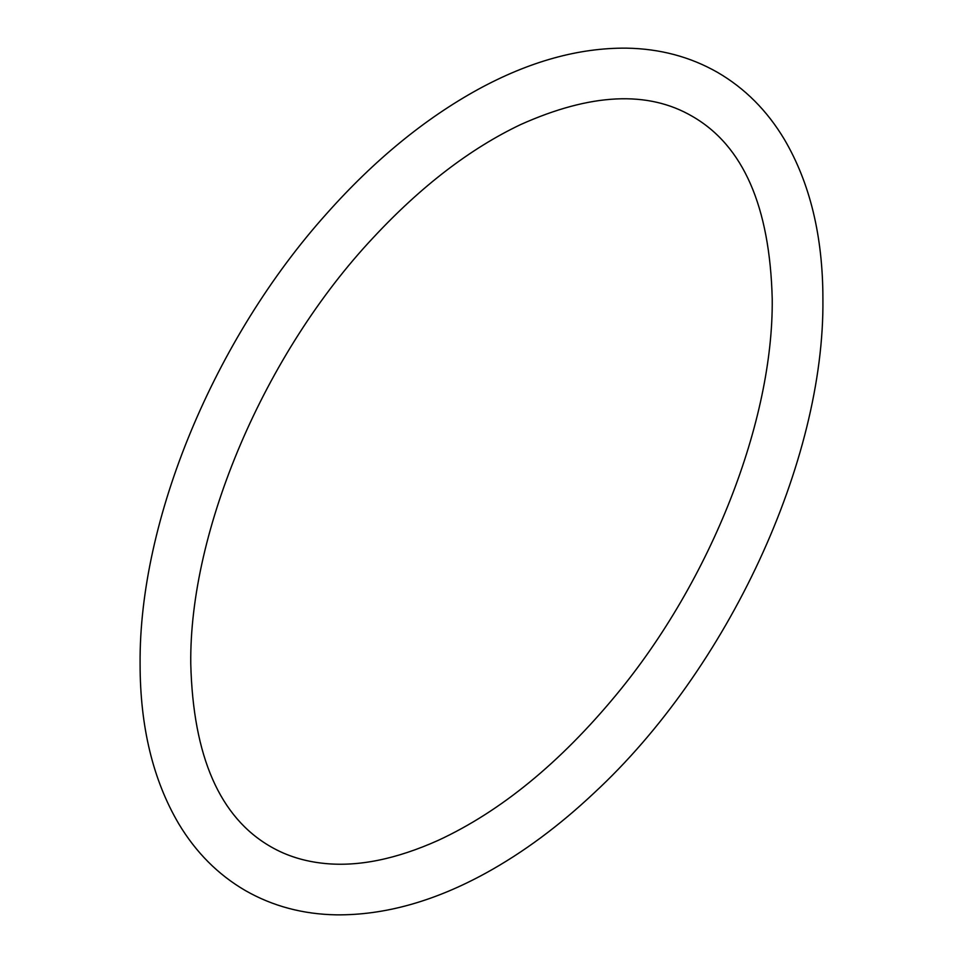 <?xml version="1.0" encoding="UTF-8"?>
<svg xmlns="http://www.w3.org/2000/svg" width="963" height="963" viewBox="0 0 963 963"><rect width="100%" height="100%" fill="white"/><g stroke="black" fill="none" stroke-linecap="round" stroke-linejoin="round"><path stroke-width="1.44" d="M717.664 72.454C744.893 88.319 767.114 110.601 784.303 139.286C810.039 183.066 822.908 236.32 822.908 299.024C824.749 461.036 727.932 669.02 594.195 792.874C559.238 825.809 523.198 852.508 486.05 872.984C434.506 901.308 384.67 915.259 336.532 914.85C303.092 914.296 272.698 906.195 245.336 890.546C218.107 874.681 195.886 852.399 178.697 823.714C152.961 779.934 140.092 726.68 140.092 663.976C138.901 519.659 214.544 338.35 326.939 213.317C374.318 160.111 424.623 118.846 477.853 89.523C529.084 61.524 578.631 47.729 626.492 48.15C659.92 48.704 690.302 56.805 717.664 72.454M190.77 663.976C189.109 530.613 264.452 353.265 373.512 237.38C421.18 186.208 470.197 148.603 520.598 124.588C590.764 93.158 648.003 90.414 692.325 116.342C743.231 145.606 769.87 206.503 772.23 299.024C773.433 420.927 711.332 580.015 616.368 694.672C559.997 762.828 500.688 811.364 438.43 840.266C396.419 859.128 358.477 866.869 324.603 863.462C304.537 861.464 286.553 855.866 270.675 846.658C219.769 817.382 193.13 756.497 190.77 663.976"/></g></svg>
